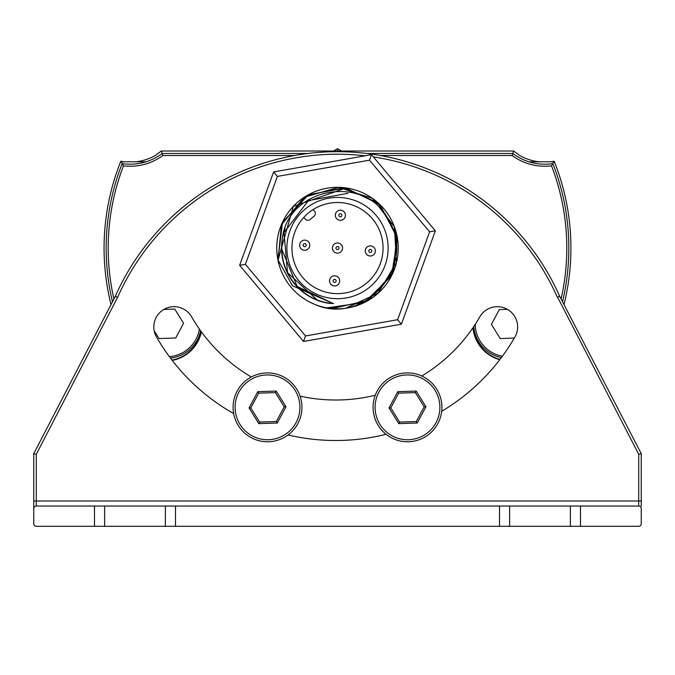<?xml version="1.0" encoding="UTF-8"?>
<svg xmlns="http://www.w3.org/2000/svg" width="675" height="675" viewBox="0 0 675 675"><rect width="100%" height="100%" fill="white"/><g stroke="black" fill="none" stroke-linecap="round" stroke-linejoin="round"><path stroke-width="1.01" d="M233.086 407.346A34.425 34.425 0 0 1 267.511 372.921A34.425 34.425 0 0 1 301.936 407.346A34.425 34.425 0 0 1 267.511 441.771A34.425 34.425 0 0 1 233.086 407.346A34.425 34.425 0 0 0 267.511 441.771A34.425 34.425 0 0 0 301.936 407.346M277.265 423.023L258.812 423.622L249.067 407.953L257.766 391.669L276.21 391.061L285.964 406.738L277.265 423.023L276.337 421.529L284.209 406.797L275.392 392.614L258.694 393.154L250.813 407.894L259.639 422.077L276.337 421.529M285.964 406.738L284.209 406.797M275.392 392.614L276.21 391.061M258.694 393.154L257.766 391.669M250.813 407.894L249.067 407.953M258.812 423.622L259.639 422.077M552.437 161.806L529.014 161.806M145.986 161.806L122.563 161.806M33.75 500.993L641.25 500.993L641.25 453.676L638.719 454.292L641.25 453.676L638.719 454.292L638.719 506.056A2.531 2.531 0 0 1 641.25 508.587L641.25 523.775A2.531 2.531 0 0 1 638.719 526.306L580.5 526.306L580.5 506.056L36.281 506.056L36.281 454.292L33.75 453.676L36.281 454.292L33.75 453.676L33.75 508.587A2.531 2.531 0 0 1 36.281 506.056M94.5 506.056L94.5 526.306L36.281 526.306L104.625 526.306L104.625 506.056M33.75 508.587L33.75 523.775A2.531 2.531 0 0 0 36.281 526.306M154.178 330.767L159.022 338.546L175.719 337.998L183.592 323.257L174.766 309.074L163.865 309.437M200.61 330.75A34.425 34.425 0 0 1 170.421 358.054A34.425 34.425 0 0 0 200.61 330.75M539.198 161.806A50.878 50.878 0 0 1 518.881 155.022L517.818 153.951A50.524 50.524 0 0 1 513.65 151.023L161.35 151.023L162.186 153.47L308.095 153.47M518.881 155.022L517.818 153.951A50.524 50.524 0 0 1 513.65 151.023L512.814 153.47A52.971 52.971 0 0 0 552.859 163.603A231.331 231.331 0 0 1 562.52 301.742M111.012 304.577A233.432 233.432 0 0 1 120.817 161.249L123.457 165.839A229.297 229.297 0 0 0 113.923 298.966M294.578 155.503L162.861 155.503L162.186 153.47A52.971 52.971 0 0 1 122.141 163.603A231.331 231.331 0 0 0 112.48 301.742M561.077 298.966A229.297 229.297 0 0 0 551.542 165.839A55.013 55.013 0 0 1 512.139 155.503L512.814 153.47L366.905 153.47M551.542 165.839L554.183 161.249A233.432 233.432 0 0 1 563.988 304.577M161.35 151.023A50.524 50.524 0 0 1 157.182 153.951L156.119 155.022L157.182 153.951A50.524 50.524 0 0 0 161.35 151.023M120.817 161.249A50.878 50.878 0 0 0 124.597 161.806M135.802 161.806A50.878 50.878 0 0 0 156.119 155.022M550.403 161.806A50.878 50.878 0 0 0 554.183 161.249M329.797 303.472A55.941 55.941 0 0 1 285.154 228.344M472.981 327.679A36.636 36.636 0 0 0 499.762 359.707M172.218 360.399A36.636 36.636 0 0 0 201.395 331.838M473.31 327.206A36.264 36.264 0 0 0 499.998 359.395M171.965 360.079A36.264 36.264 0 0 0 201.108 331.442M373.064 407.346A34.425 34.425 0 0 1 407.489 372.921A34.425 34.425 0 0 1 441.914 407.346A34.425 34.425 0 0 1 407.489 441.771A34.425 34.425 0 0 1 373.064 407.346A34.425 34.425 0 0 0 407.489 441.771A34.425 34.425 0 0 0 441.914 407.346M417.234 423.023L398.79 423.622L389.036 407.953L397.735 391.669L416.188 391.061L425.933 406.738L417.234 423.023L416.306 421.529L424.187 406.797L415.361 392.614L398.663 393.154L390.791 407.894L399.608 422.077L416.306 421.529M425.933 406.738L424.187 406.797M415.361 392.614L416.188 391.061M398.663 393.154L397.735 391.669M390.791 407.894L389.036 407.953M398.79 423.622L399.608 422.077M507.44 309.352L499.281 309.623L491.408 324.354L500.234 338.546L514.316 338.082M501.382 357.573A34.425 34.425 0 0 1 473.782 326.498A34.425 34.425 0 0 0 501.382 357.573M165.375 506.056L165.375 526.306L580.5 526.306M638.719 506.056L580.5 506.056M421.782 376.026A166.413 166.413 0 0 0 479.841 316.803A20.25 20.25 0 0 1 517.624 326.928A20.25 20.25 0 0 1 514.915 337.053A206.913 206.913 0 0 1 441.678 411.32M386.066 434.295A206.913 206.913 0 0 1 288.082 434.953M233.66 413.589A206.913 206.913 0 0 1 156.524 337.053A20.25 20.25 0 0 1 163.941 309.395A20.25 20.25 0 0 1 191.599 316.803A166.413 166.413 0 0 0 251.269 376.988M300.063 396.149A166.413 166.413 0 0 0 375.258 395.246M557.592 297.228L638.719 454.292L641.25 453.676L559.659 296.232A243 243 0 0 0 115.341 296.232L33.75 453.676L36.281 454.292L117.619 297.329L115.341 296.232L117.619 297.329A240.469 240.469 0 0 1 365.116 155.807M641.25 500.993L641.25 506.056M165.375 526.306L104.625 526.306M570.375 506.056L570.375 526.306M509.625 526.306L509.625 506.056M373.351 156.904A240.469 240.469 0 0 1 557.381 297.329L559.659 296.232A243 243 0 0 0 115.341 296.232M302.594 277.358A45.562 45.562 0 0 0 380.312 263.647A45.562 45.562 0 0 0 329.586 203.2A45.562 45.562 0 0 0 302.594 277.358M348.823 188.384A60.75 60.75 0 0 0 346.182 187.937L348.823 188.384A60.75 60.75 0 0 1 386.969 283.323A60.75 60.75 0 0 1 277.855 259.613A60.75 60.75 0 0 1 346.182 187.937L293.313 206.415L278.024 260.246M278.092 260.508L281.374 224.935L304.121 197.328L338.496 187.329L372.499 198.416L394.386 226.775L396.47 262.499L378.127 293.169L345.718 308.23M277.948 259.968L282.521 222.32L308.526 194.721L345.845 187.928L379.957 204.635L397.465 238.385L391.508 275.856L364.475 302.501L326.877 307.876M277.864 259.647L282.378 222.547L307.749 195.126L344.334 187.743L378.337 203.133L396.934 235.558L392.985 272.776L368.044 300.569L331.552 308.526M277.999 260.162L282.243 222.851L307.64 195.159L344.486 187.726L378.616 203.377L397.027 236.09L392.69 273.417L367.149 301.067L330.32 308.365M278.032 260.288L282.192 223.062L307.395 195.345L344.09 187.684L378.312 203.065L396.951 235.617L392.934 272.886L367.782 300.712L331.02 308.45M277.914 259.824L282.302 222.775L307.488 195.303L343.955 187.709L378.008 202.838L396.832 235.035L393.263 272.177L368.66 300.206L332.311 308.585M281.829 249.337L297.169 286.462L333.526 303.615A55.688 55.688 0 0 1 282.108 242.333C283.956 188.08 365.226 171.965 388.733 220.295C417.268 265.435 364.517 325.856 315.773 304.796A60.75 60.75 0 0 1 290.959 287.12M333.526 303.615L292.511 285.82L277.855 259.613L282.454 222.379L308.036 194.965L344.815 187.802L378.768 203.563L397.035 236.233L392.673 273.434L367.276 301.008L330.514 308.416M330.75 284.133A5.062 5.062 0 0 1 333.754 275.889A5.062 5.062 0 0 1 339.39 282.606A5.062 5.062 0 0 1 330.75 284.133M300.814 248.451A5.062 5.062 0 0 1 303.809 240.207A5.062 5.062 0 0 1 309.445 246.932A5.062 5.062 0 0 1 300.814 248.451M366.432 254.188A5.062 5.062 0 0 1 369.427 245.953A5.062 5.062 0 0 1 375.064 252.669A5.062 5.062 0 0 1 366.432 254.188M336.496 218.514A5.062 5.062 0 0 1 339.491 210.271A5.062 5.062 0 0 1 345.127 216.987A5.062 5.062 0 0 1 336.496 218.514M298.721 280.606A50.625 50.625 0 0 0 385.071 265.385A50.625 50.625 0 0 0 328.708 198.214A50.625 50.625 0 0 0 298.721 280.606M347.878 193.354L308.348 200.618L284.006 232.58L287.508 272.59L317.005 299.843M371.486 154.685L435.367 230.808L401.38 324.194L303.514 341.449L239.633 265.326L273.62 171.939L371.486 154.685L369.487 160.178L277.383 176.42L245.388 264.305L305.513 335.956L397.617 319.714L429.612 231.829L369.487 160.178M273.62 171.939L277.383 176.42M245.388 264.305L239.633 265.326M305.513 335.956L303.514 341.449M397.617 319.714L401.38 324.194M435.367 230.808L429.612 231.829M303.817 217.384L305.184 219.004A3.544 3.544 0 0 0 310.179 219.442L314.061 216.194A3.544 3.544 0 0 0 314.491 211.199L313.124 209.571M341.381 244.814A5.062 5.062 0 0 1 338.377 253.049A5.062 5.062 0 0 1 332.741 246.333A5.062 5.062 0 0 1 341.381 244.814A5.062 5.062 0 0 1 338.377 253.049A5.062 5.062 0 0 1 332.741 246.333A5.062 5.062 0 0 1 341.381 244.814M333.467 151.023L337.5 148.694L341.533 151.023M337.5 151.023L337.5 148.694M299.911 407.346A32.4 32.4 0 0 0 267.511 374.946A32.4 32.4 0 0 0 235.111 407.346A32.4 32.4 0 0 0 267.511 439.746A32.4 32.4 0 0 0 299.911 407.346M169.357 356.628A32.906 32.906 0 0 0 199.387 329.02M162.861 155.503A55.013 55.013 0 0 1 123.457 165.839M512.139 155.503L380.422 155.503M439.889 407.346A32.4 32.4 0 0 0 407.489 374.946A32.4 32.4 0 0 0 375.089 407.346A32.4 32.4 0 0 0 407.489 439.746A32.4 32.4 0 0 0 439.889 407.346M475.208 324.354A32.906 32.906 0 0 0 502.386 356.214M175.5 526.306L175.5 506.056M499.5 506.056L499.5 526.306M333.467 281.855A1.519 1.519 0 0 0 336.057 281.391A1.519 1.519 0 0 0 334.37 279.382A1.519 1.519 0 0 0 333.467 281.855M303.531 246.172A1.519 1.519 0 0 0 306.121 245.717A1.519 1.519 0 0 0 304.425 243.7A1.519 1.519 0 0 0 303.531 246.172M369.141 251.91A1.519 1.519 0 0 0 371.739 251.454A1.519 1.519 0 0 0 370.043 249.438A1.519 1.519 0 0 0 369.141 251.91M339.204 216.236A1.519 1.519 0 0 0 341.795 215.781A1.519 1.519 0 0 0 340.107 213.764A1.519 1.519 0 0 0 339.204 216.236M338.664 247.092A1.519 1.519 0 0 0 336.074 247.548A1.519 1.519 0 0 0 337.762 249.564A1.519 1.519 0 0 0 338.664 247.092"/></g></svg>
